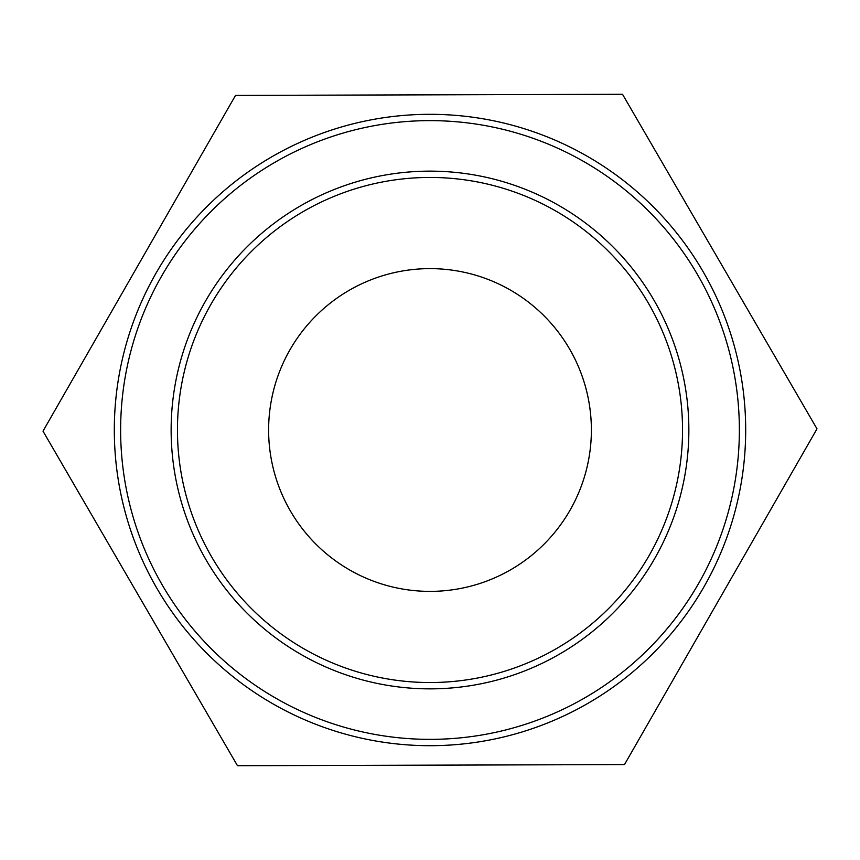 <?xml version="1.0" encoding="UTF-8"?>
<svg xmlns="http://www.w3.org/2000/svg" width="860" height="860" viewBox="0 0 860 860"><rect width="100%" height="100%" fill="white"/><g stroke="black" fill="none" stroke-linecap="round" stroke-linejoin="round"><path stroke-width="1.29" d="M430 177.45A252.55 252.55 0 0 1 648.709 556.269A252.55 252.55 0 0 1 211.291 556.269A252.55 252.55 0 0 1 430 177.45M430 114.316A315.685 315.685 0 0 0 156.606 587.842A315.685 315.685 0 0 0 703.394 587.842A315.685 315.685 0 0 0 430 114.316M235.511 95.417L622.511 94.278L817 428.85L624.489 764.583L237.489 765.722L43 431.15L235.511 95.417M430 268.621A161.379 161.379 0 0 1 569.761 510.69A161.379 161.379 0 0 1 290.239 510.69A161.379 161.379 0 0 1 430 268.621M430 171.14A258.86 258.86 0 0 0 205.82 559.43A258.86 258.86 0 0 0 654.18 559.43A258.86 258.86 0 0 0 430 171.14M430 120.626A309.374 309.374 0 0 1 697.922 584.682A309.374 309.374 0 0 1 162.078 584.682A309.374 309.374 0 0 1 430 120.626"/></g></svg>
